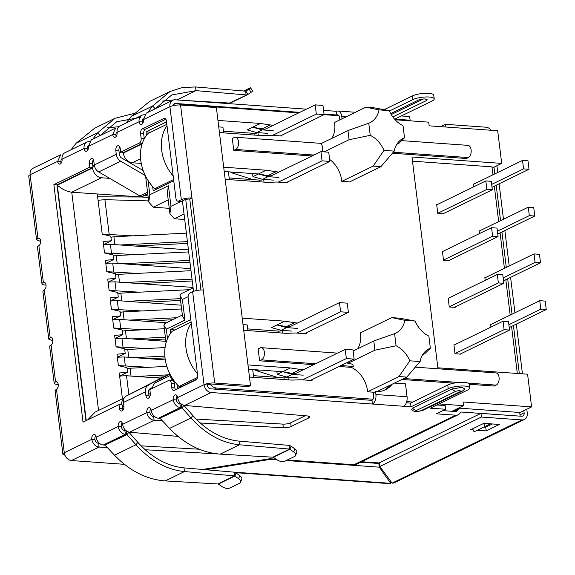<?xml version="1.0" encoding="UTF-8"?>
<svg xmlns="http://www.w3.org/2000/svg" width="575" height="575" viewBox="0 0 575 575"><rect width="100%" height="100%" fill="white"/><g stroke="black" fill="none" stroke-linecap="round" stroke-linejoin="round"><path stroke-width="0.86" d="M162.301 377.495A4.32 3.328 64.1 0 0 162.251 377.523A4.32 3.328 64.1 0 0 162.2 377.545L169.855 373.822L162.251 377.523M169.905 374.196L126.198 396.067L162.2 377.545M152.598 387.421L149.938 388.786A3.838 2.961 -115.9 0 0 148.551 391.999L149.004 395.679A3.838 2.235 -85.9 0 0 149.45 397.239M126.198 396.067A7.683 5.923 64.1 0 0 123.424 402.486L123.877 406.166A3.838 2.235 94.1 0 1 121.397 411.075A3.838 2.235 94.1 0 1 119.471 408.315L119.018 404.628L83.03 422.143L53.87 184.647L89.858 167.138L89.405 163.451A3.838 2.235 94.1 0 1 91.159 158.7A3.838 2.235 94.1 0 1 91.885 158.549A3.838 2.235 94.1 0 1 93.811 161.309L94.264 164.996A7.683 5.923 64.1 0 0 98.677 171.925L139.905 195.96A4.32 3.328 64.1 0 0 142.327 196.377L147.897 194.954M142.305 143.355L123.79 152.361L120.678 152.138L139.387 143.038A3.838 2.235 -85.9 0 0 141.134 138.28L140.566 133.68A3.838 2.235 94.1 0 1 142.32 128.929L163.782 118.486A3.838 2.235 94.1 0 1 164.507 118.335A3.838 2.235 94.1 0 1 166.434 121.095L175.928 198.418A3.838 2.235 -85.9 0 0 177.855 201.178A3.838 2.235 -85.9 0 0 178.581 201.027L181.333 199.69A7.683 1.991 -7 0 1 191.964 197.994L203.263 290.044A7.683 1.991 173 0 0 192.632 291.741L189.879 293.077A3.838 2.235 -85.9 0 0 188.133 297.836L197.627 375.159A3.838 2.235 94.1 0 1 195.881 379.91L174.419 390.353A3.838 2.235 94.1 0 1 173.693 390.504A3.838 2.235 94.1 0 1 171.767 387.744L171.199 383.137A3.838 2.235 -85.9 0 0 169.273 380.377A3.838 2.235 -85.9 0 0 168.547 380.528L149.838 389.634L150.291 393.314A3.838 2.235 94.1 0 1 147.811 398.216A3.838 2.235 94.1 0 1 145.885 395.456L145.432 391.776A7.683 5.923 -115.9 0 1 148.213 385.358M171.199 383.137L174.311 383.36A3.838 2.235 -85.9 0 0 172.385 380.6L169.273 380.377M174.311 383.36L174.879 387.967A3.838 2.235 -85.9 0 0 175.497 389.828M394.472 383.079L405.468 383.863L407.05 396.75L375.899 394.529A7.683 4.471 94.1 0 1 372.399 404.031L371.946 400.351L210.73 388.844A3.838 2.961 -115.9 0 1 207.165 384.934L204.046 384.711A7.683 1.991 -7 0 1 214.683 383.015L250.506 385.573L216.373 107.575L180.55 105.017L191.964 197.994L189.764 199.065L200.927 290.016M250.506 385.573L248.307 386.644L212.477 384.086A3.838 0.999 -7 0 0 207.165 384.934M181.333 199.69L169.912 106.72A7.683 1.991 -7 0 1 180.55 105.017M177.855 201.178L180.967 201.401A3.838 2.235 -85.9 0 0 181.693 201.25L184.446 199.913A3.838 0.999 -7 0 1 189.764 199.065M165.808 119.233L145.432 129.152A3.838 2.235 -85.9 0 0 143.685 133.903L144.246 138.503L141.134 138.28M119.018 404.628L122.137 404.85L122.59 408.53A3.838 2.235 -85.9 0 0 123.036 410.097M93.366 159.749A3.838 2.235 -85.9 0 0 92.525 163.674L92.978 167.361L56.99 184.87L85.948 420.728M56.99 184.87L53.87 184.647M92.978 167.361L89.858 167.138M145.317 175.576L120.692 161.216A7.683 5.923 -115.9 0 1 116.272 154.28L115.819 150.6A3.838 2.235 94.1 0 1 117.573 145.849A3.838 2.235 94.1 0 1 118.299 145.698A3.838 2.235 94.1 0 1 120.225 148.458L120.678 152.138M119.772 146.898A3.838 2.235 -85.9 0 0 118.939 150.822L119.392 154.502A3.838 2.961 -115.9 0 0 121.598 157.967L143.211 170.574M143.498 119.571L169.912 106.72A7.683 5.923 -115.9 0 1 172.787 100.251L146.251 113.167L143.498 119.571A3.838 2.235 94.1 0 1 141.026 124.473A3.838 2.235 94.1 0 1 139.1 121.713A7.683 5.923 -115.9 0 1 141.968 115.252A7.683 5.923 -115.9 0 1 144.426 114.792M141.968 115.252L119.959 125.961A7.683 5.923 64.1 0 0 117.092 132.423A3.838 2.235 94.1 0 1 114.612 137.324A3.838 2.235 94.1 0 1 112.686 134.564L115.798 134.787A3.838 2.235 -85.9 0 0 116.251 136.347M91.231 139.948L88.471 146.352A3.838 2.235 94.1 0 1 85.998 151.254A3.838 2.235 94.1 0 1 84.072 148.494A7.683 5.923 -115.9 0 1 86.94 142.025A7.683 5.923 -115.9 0 1 89.398 141.572M86.94 142.025L64.932 152.742A7.683 5.923 64.1 0 0 62.064 159.203A3.838 2.235 94.1 0 1 59.584 164.105A3.838 2.235 94.1 0 1 57.658 161.345L60.77 161.568A3.838 2.235 -85.9 0 0 61.223 163.127M40.581 240.724L39.804 241.105L36.563 239.739L37.943 238.251A3.838 2.235 94.1 0 1 38.669 238.1A3.838 2.235 94.1 0 1 40.638 241.471A3.838 2.235 94.1 0 1 38.848 245.611A7.683 1.991 173 0 0 37.454 246.991L41.975 283.813A7.683 1.991 -7 0 1 43.369 282.433A3.838 2.235 94.1 0 1 44.095 282.282A3.838 2.235 94.1 0 1 46.065 285.653A3.838 2.235 94.1 0 1 44.275 289.8L42.866 291.072L48.767 339.157L50.147 337.662A3.838 2.235 94.1 0 1 50.873 337.518A3.838 2.235 94.1 0 1 52.85 340.889A3.838 2.235 94.1 0 1 51.053 345.029A7.683 1.991 173 0 0 49.658 346.409L54.179 383.23A7.683 1.991 -7 0 1 55.574 381.85A3.838 2.235 94.1 0 1 56.3 381.699A3.838 2.235 94.1 0 1 58.269 385.07A3.838 2.235 94.1 0 1 56.479 389.217L55.071 390.482L62.883 454.113A7.683 1.991 -7 0 1 64.278 452.733A7.683 5.923 64.1 0 0 71.415 460.539L124.43 464.327M95.745 435.642A3.838 2.235 -85.9 0 0 94.904 439.566L91.792 439.343A3.838 2.235 94.1 0 1 93.538 434.585A3.838 2.235 94.1 0 1 94.264 434.441A3.838 2.235 94.1 0 1 96.198 437.201A7.683 5.923 64.1 0 0 103.327 445.007L104.715 445.086L126.658 434.412L125.343 434.298A7.683 5.923 -115.9 0 1 118.206 426.485A3.838 2.235 94.1 0 1 119.952 421.734A3.838 2.235 94.1 0 1 120.678 421.583A3.838 2.235 94.1 0 1 122.604 424.343C123.474 428.864 125.796 431.494 129.583 432.235L178.013 436.375M150.772 408.861A3.838 2.235 -85.9 0 0 149.938 412.785L146.819 412.562A3.838 2.235 94.1 0 1 148.566 407.812A3.838 2.235 94.1 0 1 149.292 407.661A3.838 2.235 94.1 0 1 151.225 410.421A7.683 5.923 64.1 0 0 158.355 418.226L159.742 418.312L181.686 407.632L180.37 407.517A7.683 5.923 -115.9 0 1 173.233 399.711A3.838 2.235 94.1 0 1 174.98 394.953A3.838 2.235 94.1 0 1 175.706 394.809A3.838 2.235 94.1 0 1 177.632 397.569C178.502 402.09 180.823 404.721 184.611 405.454L307.611 415.969A5.764 1.495 -7 0 1 309.868 416.868A5.764 1.495 -7 0 1 308.825 417.903L291.144 426.499A5.764 1.495 -7 0 1 283.338 427.786L200.215 422.97M122.159 422.783A3.838 2.235 -85.9 0 0 121.318 426.707A3.838 2.961 64.1 0 0 124.89 430.618L125.343 434.298L103.327 445.007M177.186 396.01A3.838 2.235 -85.9 0 0 176.345 399.934A3.838 2.961 64.1 0 0 179.917 403.837L180.37 407.517L158.355 418.226M179.917 403.837L181.06 403.938M181.233 403.952L181.686 407.632L181.995 407.862L183.878 405.411L192.848 415.538C206.705 430.833 222.101 439.357 239.035 441.104L239.487 444.784C221.72 442.973 205.541 434.046 190.965 417.989L181.995 407.862L159.742 418.312M124.89 430.618L126.033 430.711M126.205 430.725L126.658 434.412L126.967 434.635L128.85 432.192L137.82 442.319C151.678 457.614 167.073 466.131 184.007 467.878L184.46 471.565C166.692 469.753 150.513 460.819 135.937 444.762L126.967 434.635L104.715 445.086M160.181 418.478L169.539 428.411C184.712 444.159 201.624 452.733 220.268 454.135L272.895 457.19L289.584 449.068L239.487 444.784L220.268 454.135M105.146 445.251L114.511 455.192C129.684 470.939 146.596 479.514 165.241 480.916L217.868 483.963L234.55 475.848L184.46 471.565L165.241 480.916M295.593 455.479L296.757 452.403A5.764 2.968 -159.2 0 0 294.803 448.845L291.087 446.157L289.922 449.233L273.326 457.312L277.215 459.914A5.764 2.968 -159.2 0 0 284.769 461.265L294.587 456.485A5.764 2.968 -159.2 0 0 295.593 455.479A5.764 2.968 -159.2 0 0 293.638 451.921L289.584 449.068L289.132 445.388L239.035 441.104M273.326 457.312L272.895 457.19M240.566 482.253L241.73 479.176A5.764 2.968 -159.2 0 0 239.775 475.626L236.059 472.938L234.895 476.014L218.299 484.085L222.187 486.687A5.764 2.968 -159.2 0 0 229.741 488.046L239.559 483.266A5.764 2.968 -159.2 0 0 240.566 482.253A5.764 2.968 -159.2 0 0 238.611 478.702L234.55 475.848L234.104 472.161L184.007 467.878M218.299 484.085L217.868 483.963M291.087 446.157L289.132 445.388M236.059 472.938L234.104 472.161M58.233 384.495L57.407 384.438A7.683 1.991 -7 0 1 54.179 383.23M52.785 340.141L52.009 340.515L48.774 339.157M44.275 289.8L50.147 337.662L51.57 337.769M40.631 241.198L39.804 241.105M36.563 239.739L28.75 176.115A7.683 1.991 -7 0 1 30.144 174.735L37.943 238.251L39.366 238.352M52.835 340.608L52.009 340.515M46.029 285.078L45.195 285.02A7.683 1.991 -7 0 1 41.975 283.813M88.406 145.604A3.838 2.961 64.1 0 0 87.184 148.717A3.838 2.235 -85.9 0 0 87.637 150.276M71.077 149.752L76.209 143.197L97.628 132.775L92.783 139.186M140.638 117.386L116.732 121.728L100.151 135.535L97.628 132.775L115.05 118.278L94.559 128.247L76.209 143.197M115.05 118.278L133.594 113.598M118.896 126.68L107.381 127.851M143.434 118.824A3.838 2.961 64.1 0 0 142.212 121.936A3.838 2.235 -85.9 0 0 142.665 123.496M126.105 122.971L131.237 116.423L152.655 105.994L147.811 112.405M243.642 91.073L249.377 88.277A5.764 0.381 149.4 0 1 250.635 87.824A5.764 0.381 149.4 0 1 249.083 89.067L245.647 91.238L246.1 94.925L196.003 90.642L171.76 94.954L155.178 108.754L152.655 105.994L170.078 91.497L149.586 101.466L131.237 116.423M170.078 91.497L182.275 87.537L195.55 86.954L196.003 90.642L176.935 99.921M173.801 99.899L162.416 101.078M183.138 100.359L229.411 103.047L247.904 94.472L245.956 91.173L195.55 86.954M229.411 103.047L231.315 102.544M230.97 102.745L247.581 94.659L251.031 92.374A5.764 0.381 -30.6 0 0 252.583 91.123L250.635 87.824M64.925 455.177A7.683 1.991 -7 0 1 62.883 454.113M379.586 464.521L378.853 463.486L360.69 462.192M277.164 459.878L270.272 459.382L205.527 469.717M270.272 459.382L270.192 458.764M235.642 472.672L389.282 483.64A7.683 4.471 -85.9 0 0 390.734 483.338L379.306 467.173L286.285 460.525M379.306 467.173L378.853 463.486M233.565 472.118L390.734 483.338L390.432 480.916M149.938 412.785C150.449 415.006 151.692 416.286 153.662 416.609L154.114 420.296C150.226 419.613 147.797 417.04 146.819 412.562L122.604 424.343M94.904 439.566C95.421 441.787 96.665 443.059 98.634 443.39L99.087 447.07C95.198 446.394 92.769 443.814 91.792 439.343L64.278 452.733L56.479 389.217M115.798 134.787L116.287 132.48M88.471 146.352L112.686 134.564L115.676 128.053L91.224 139.941M177.632 397.569L204.046 384.711A7.683 5.923 64.1 0 0 211.183 392.524L403.557 406.259A7.683 4.471 -85.9 0 0 407.05 396.75M375.899 394.529L375.54 391.611L373.34 392.682L373.7 395.6A3.838 2.235 94.1 0 1 371.946 400.351M384.251 390.288A30.727 23.683 64.1 0 0 389.922 385.293M375.54 391.611A30.727 23.683 64.1 0 0 385.372 389.785A30.727 23.683 64.1 0 0 392.121 384.222M455.436 411.527L457.348 410.6L458.325 409.328A4.449 3.428 -115.9 0 1 459.303 408.523A4.449 3.428 -115.9 0 1 460.726 408.264L519.707 412.476L520.159 416.156L461.013 412.016L459.871 413.36A7.683 5.923 -115.9 0 1 458.182 414.747A7.683 5.923 -115.9 0 1 455.723 415.207L436.253 413.813L445.611 409.263L430.344 408.171L467.547 390.073A11.91 3.091 173 0 0 469.703 387.931A11.91 3.091 173 0 0 461.287 386.012A11.91 3.091 173 0 0 448.227 388.693L411.032 406.791L410.579 403.111L406.317 402.809M411.032 406.791L403.557 406.259M469.703 387.931L469.25 384.244A11.91 3.091 173 0 0 460.834 382.332A11.91 3.091 173 0 0 447.774 385.006L410.579 403.111M283.338 427.786L282.886 424.106A5.764 1.495 173 0 0 290.698 422.819L305.188 415.768M282.886 424.106L196.14 419.074M154.653 416.667L153.662 416.609M162.337 420.771L154.114 420.296L129.583 432.235M199.194 449.219L141.112 445.855M99.626 443.447L98.634 443.39M218.112 453.97L145.188 449.743M107.309 447.551L99.087 447.07L71.415 460.539M445.611 409.263L445.158 405.576L436.885 404.987M442.793 410.629L455.278 411.52A3.838 2.961 -115.9 0 0 456.5 411.298A3.838 2.961 -115.9 0 0 457.348 410.6M202.594 469.466L269.812 458.735L276.137 459.188M420.914 410.737A5.951 4.586 64.1 0 0 422.819 410.378C414.654 412.397 414.863 411.808 411.542 409.831L412.62 408.135L452.015 388.959L462.034 387.363L464.938 388.944L462.221 391.208A5.951 4.586 -115.9 0 1 460.316 391.561L420.914 410.737C417.472 411.599 416.02 411.499 416.552 410.421L455.953 391.252C459.403 390.382 460.855 390.49 460.316 391.561M287.385 459.993L353.927 464.744A7.683 5.923 64.1 0 0 356.385 464.291L458.182 414.747M60.77 161.568L61.259 159.261M60.641 154.826L33.012 168.274A7.683 5.923 -115.9 0 0 30.144 174.735L57.658 161.345L60.648 154.833M172.787 100.251A7.683 5.923 -115.9 0 1 175.238 99.798L306.382 109.164M173.068 105.678A3.838 2.961 -115.9 0 1 174.462 103.708A3.838 2.961 -115.9 0 1 175.691 103.478L173.528 104.535M323.588 110.393L336.461 111.313L336.914 114.993L324.041 114.073M299.841 112.348L175.691 103.478M336.461 111.313A7.683 4.471 94.1 0 1 337.913 111.011A7.683 4.471 94.1 0 1 341.766 116.531L342.046 118.809M339.847 119.88L339.566 117.602A3.838 2.235 -85.9 0 0 337.64 114.842A3.838 2.235 -85.9 0 0 336.914 114.993L338.337 115.093M389.433 110.989L412.742 99.647A11.91 3.091 -7 0 1 429.223 97.017A11.91 3.091 -7 0 1 434.218 98.886A11.91 3.091 -7 0 1 432.055 101.028L394.853 119.126L410.119 120.218L409.666 116.538L401.393 115.949M384.078 109.696L412.289 95.968A11.91 3.091 -7 0 1 428.77 93.337A11.91 3.091 -7 0 1 433.766 95.206L434.218 98.886M392.818 116.905L426.291 100.618A4.801 1.243 173 0 0 427.16 99.755A4.801 1.243 173 0 0 423.768 98.979A4.801 1.243 173 0 0 418.499 100.057L390.713 113.584M409.033 120.75L410.119 120.218M493.975 167.16L494.809 173.902M496.196 185.243L500.545 220.663M501.939 232.005L506.287 267.425M507.682 278.767L512.03 314.187M513.425 325.529L519.326 373.613M523.875 410.636L524.141 412.793A3.838 2.961 -115.9 0 1 522.704 416.02A3.838 2.961 -115.9 0 1 521.475 416.25L480.973 413.36L481.426 417.04L521.928 419.93L392.064 483.129A7.683 5.923 -115.9 0 0 394.522 482.669L524.386 419.477A7.683 5.923 -115.9 0 1 521.928 419.93M496.893 165.744L497.72 172.486M499.114 183.82L503.463 219.248M504.857 230.589L509.206 266.009M510.593 277.351L514.948 312.771M516.336 324.113L522.445 373.836M526.786 409.22L527.253 413.015A7.683 5.923 -115.9 0 1 524.386 419.477M473.175 429.963L470.609 429.777L483.819 423.351L499.395 424.465L486.191 430.891L477.293 430.258M481.426 417.04L379.823 466.483L392.064 483.129M491.143 130.259A7.683 5.923 64.1 0 0 485.983 127.204L445.488 124.315L440.673 126.658M379.392 462.968L361.646 461.725M445.819 127.025L445.488 124.315M486.191 430.891L485.738 427.211L492.401 423.962M485.738 427.211L483.834 427.074M379.823 466.483L379.371 462.803L480.973 413.36M483.604 423.459L485.113 426.456L474.102 431.811L472.6 428.813M490.245 423.811L485.113 426.456M392.243 153.216L466.354 158.506L468.28 157.572A6.239 3.637 -85.9 0 0 471.126 149.845A6.239 3.637 -85.9 0 0 467.993 145.36L401.156 140.588M469.257 384.272L494.299 386.062L496.225 385.121A6.239 3.637 -85.9 0 0 499.064 377.401A6.239 3.637 -85.9 0 0 495.93 372.916L414.913 367.13M324.163 151.872L349.068 139.747L370.243 135.333A24.969 19.241 -115.9 0 1 383.992 150.384L373.146 166.103L380.938 166.657L394.242 151.117A24.969 19.241 -115.9 0 1 403.341 138.287A24.969 19.241 -115.9 0 1 404.512 137.777L398.913 143.304L396.808 144.332M373.146 166.103L341.787 181.369A24.969 19.241 64.1 0 0 341.687 180.428A24.969 19.241 64.1 0 0 329.604 159.404M357.722 348.788A24.969 19.241 64.1 0 0 360.518 333.823A24.969 19.241 64.1 0 0 360.388 332.882L391.755 317.623L404.857 320.311L415.107 321.044L399.539 318.176L391.755 317.623M331.883 138.359A24.969 19.241 64.1 0 0 334.679 123.395A24.969 19.241 64.1 0 0 334.549 122.453L365.916 107.187L379.026 109.882A24.969 19.241 -115.9 0 1 369.926 122.705A24.969 19.241 -115.9 0 1 368.755 123.215L370.243 135.333M367.619 391.798A24.969 19.241 64.1 0 0 367.518 390.863A24.969 19.241 64.1 0 0 351.325 367.368L353.251 366.433C353.496 364.572 351.663 363.558 347.753 363.393L374.907 350.182L396.082 345.762A24.969 19.241 -115.9 0 1 409.831 360.812L398.985 376.532L367.619 391.798L374.196 392.265M492.107 168.072L501.702 163.408L497.684 130.726L429.151 125.832L428.698 122.152L395.162 119.758M519.735 412.656L531.595 406.884L527.584 374.203L437.863 367.799L411.98 156.997L501.702 163.408M247.969 364.917L290.425 367.942L303.104 369.854M311.938 379.658L312.045 380.528L301.142 379.752L291.92 380.097L249.464 377.063M373.053 399.208L216.617 388.039A9.602 7.403 -115.9 0 1 210.134 384.172M406.712 401.616L412.764 402.047M439.07 403.923L463.507 405.67L463.055 401.99L531.595 406.884M338.948 115.74L324.027 114.677M298.756 112.872L181.808 104.521A9.602 7.403 -115.9 0 0 178.998 104.973M217.954 120.427L260.41 123.452L273.089 125.364M281.915 135.168L282.023 136.038L271.12 135.262L261.898 135.607L219.442 132.573M223.689 167.188L266.146 170.222L278.832 172.126M287.658 181.93L287.766 182.8L276.863 182.023L267.641 182.368L225.184 179.335M185.747 199.46L196.923 290.468M242.226 318.155L284.683 321.181L297.368 323.092M306.195 332.896L306.303 333.766L295.399 332.99L286.178 333.335L243.721 330.302M341.787 181.369L349.571 181.923L380.938 166.657M312.024 155.976L233.759 150.384L232.293 138.417L234.219 137.482A6.239 3.637 -85.9 0 1 235.398 137.238A6.239 3.637 -85.9 0 1 238.596 142.715A6.239 3.637 -85.9 0 1 235.685 149.45L233.759 150.384M453.747 383.166L401.896 379.464M351.325 367.368L339.006 366.491M313.734 364.679L259.598 360.82L258.125 348.853L260.051 347.911A6.239 3.637 -85.9 0 1 261.237 347.674A6.239 3.637 -85.9 0 1 264.435 353.143A6.239 3.637 -85.9 0 1 261.524 359.878L259.598 360.82M92.798 165.931L94.293 165.205M119.212 153.072L121.073 152.167M142.938 169.776L141.694 169.69M94.523 166.319L92.834 166.197M122.41 407.1L123.898 406.381M148.824 394.249L150.312 393.53M196.765 379.119L177.467 388.506L176.956 384.337M170.667 333.148L170.236 329.59L190.807 319.585M173.758 180.766L153.187 190.778L152.677 186.609M146.395 135.42L145.957 131.869L166.527 121.857M182.426 200.898L193.531 291.36M109.703 178.351L101.459 177.761A9.602 7.403 -115.9 0 1 92.546 168.001L92.496 167.591M123.273 152.325L123.359 153.007A9.602 7.403 64.1 0 0 132.279 162.768L141.249 163.408M451.972 411.283L463.507 405.67M299.898 369.624L292.193 373.376L282.72 371.694L290.425 367.942M303.219 375.166L292.316 374.39L282.72 371.694L248.501 369.251M289.663 326.844L286.451 326.614L294.156 322.863M286.451 326.614L276.978 324.933L284.683 321.181M297.476 328.404L286.573 327.628L276.978 324.933L271.479 327.613L281.074 330.302L291.978 331.078M174.929 329.928L170.236 329.59M271.127 175.878L267.914 175.648L275.619 171.896M267.914 175.648L258.448 173.966L266.146 170.222M278.94 177.438L268.036 176.662L258.448 173.966L224.228 171.522M265.384 129.116L262.171 128.886L269.876 125.134M262.171 128.886L252.705 127.204L260.41 123.452M273.204 130.676L262.301 129.9L252.705 127.204L247.2 129.885L256.795 132.573L267.698 133.357M150.65 132.2L145.957 131.869M295.406 373.606L292.193 373.376M409.831 360.812L420.081 361.546A24.969 19.241 -115.9 0 1 429.173 348.716A24.969 19.241 -115.9 0 1 430.352 348.213L428.864 336.095A24.969 19.241 -115.9 0 1 415.107 321.044M170.078 375.619L156.105 382.425A9.602 7.403 64.1 0 0 152.476 388.348M121.641 404.814A9.602 7.403 -115.9 0 1 124.114 398.18M148.077 180.514L149.831 194.752L168.425 185.703L170.962 206.324L169.898 213.598L174.376 218.766L184.704 219.499M168.425 185.703L167.368 192.977L169.898 213.598M149.831 194.752L148.767 202.033L153.245 207.194L168.216 199.906M86.236 420.584L57.328 185.143C61.82 189.11 66.628 191.475 71.746 192.222L101.459 177.761M87.731 419.858L95.098 412.11L124.265 397.922M172.593 380.636L170.236 376.877L169.862 373.843M188.097 296.707L182.397 299.482L184.927 320.103L166.333 329.152L163.904 325.328L164.888 323.517L182.354 315.021M184.927 320.103L182.505 316.279L179.975 295.658L180.96 293.847L193.107 287.931M182.397 299.482L179.975 295.658M286.573 327.628L281.074 330.302M253.072 179.652L232.81 173.176A9.602 7.403 64.1 0 1 230.403 171.968M268.036 176.662L262.538 179.335L273.441 180.119M262.301 129.9L256.795 132.573M169.251 208.337L153.245 207.194M277.351 377.38L257.082 370.904A9.602 7.403 64.1 0 1 254.682 369.689M292.316 374.39L286.817 377.063L297.721 377.847M368.755 123.215L347.94 130.547L320.785 143.757A6.239 3.637 94.1 0 1 322.345 151.743M379.026 109.882L389.275 110.616A24.969 19.241 -115.9 0 0 403.025 125.666L404.512 137.777M383.992 150.384L394.242 151.117M404.857 320.311A24.969 19.241 -115.9 0 1 395.765 333.141A24.969 19.241 -115.9 0 1 394.594 333.651L396.082 345.762M430.352 348.213L424.753 353.74L422.647 354.761M348.234 361.998A6.239 3.637 94.1 0 1 347.753 363.393M148.206 197.448L71.746 192.222L98.541 410.435M141.587 197.009L97.635 196.808L102.221 234.183L110.802 236.167L111.363 240.767L103.126 241.55L104.528 252.964L113.11 254.941L113.67 259.548L105.433 260.324L106.835 271.738L115.41 273.722L115.978 278.322L107.733 279.105L109.135 290.519L117.717 292.502L118.285 297.103L110.041 297.886L111.442 309.3L120.024 311.276L120.592 315.883L112.348 316.66L113.749 328.073L122.331 330.057L122.892 334.657L114.655 335.441L116.057 346.854L124.638 348.838L125.199 353.438L116.962 354.222L118.364 365.635L126.938 367.612L127.506 372.219L119.262 372.995L122.432 398.806M97.29 194.048L97.635 196.808M282.72 371.694L277.222 374.375L286.817 377.063M276.841 371.277L277.222 374.375M258.448 173.966L252.943 176.647L262.538 179.335M252.562 173.549L252.943 176.647M389.275 110.616L373.707 107.748L365.916 107.187M349.068 139.747L347.94 130.547M394.594 333.651L373.779 340.975L353.136 351.016M374.907 350.182L373.779 340.975M376.826 391.668L406.777 377.092L420.081 361.546M406.777 377.092L398.985 376.532M117.336 357.269L125.199 353.438M115.029 338.488L122.892 334.657M112.722 319.707L120.592 315.883M110.414 300.933L118.285 297.103M108.107 282.152L115.978 278.322M105.807 263.372L113.67 259.548M103.5 244.598L111.363 240.767M127.506 372.219L119.636 376.043M517.327 373.47L511.556 326.442M510.162 315.1L505.813 279.68M504.419 268.338L500.07 232.911M498.676 221.576L494.327 186.149M492.933 174.814L491.956 166.851L412.491 161.18M437.115 204.635L436.684 204.599L437.769 213.44L443.692 213.864L443.641 213.476M473.721 186.825L473.383 184.05L473.886 184.086M479.464 233.587L479.119 230.812L479.629 230.848M490.949 327.11L490.604 324.336L491.107 324.372M454.343 344.921L453.912 344.892L454.997 353.726L460.913 354.15L460.87 353.762M448.601 298.159L448.169 298.13L449.255 306.964L455.177 307.388L455.127 307M485.207 280.348L484.862 277.574L485.372 277.61M442.858 251.397L442.427 251.368L443.512 260.202L449.434 260.626L449.384 260.238M98.052 200.258L104.923 199.676L148.63 200.898M116.049 346.783L146.452 348.515M165.312 359.9L124.236 356.967L118.457 357.168L117.386 357.693M118.349 365.563L148.774 367.296M160.928 378.199L126.536 375.748L120.764 375.949L119.693 376.467M102.213 234.111L132.552 235.843M188.435 249.866L110.4 244.296L104.621 244.497L103.55 245.022M104.521 252.892L134.866 254.617M190.742 268.647L112.707 263.077L106.928 263.278L105.858 263.796M106.821 271.673L137.188 273.398M193.049 287.421L115.007 281.851L109.236 282.052L108.165 282.577M109.128 290.447L139.502 292.179M181.147 305.188L117.314 300.632L111.543 300.833L110.465 301.357M111.435 309.228L141.817 310.96M166.463 322.755L119.622 319.412L113.85 319.614L112.772 320.131M113.742 328.009L144.138 329.734M165.873 341.327L121.929 338.186L116.15 338.387L115.079 338.912M119.693 376.517L120.764 375.949M117.393 357.736L118.457 357.168M115.086 338.955L116.15 338.387M112.779 320.182L113.85 319.614M110.472 301.401L111.543 300.833M108.165 282.62L109.236 282.052M105.865 263.846L106.928 263.278M103.558 245.065L104.621 244.497M497.411 231.164L529.316 215.639L528.274 207.173L479.155 231.078M528.274 207.173L533.729 207.561L534.764 216.028L529.316 215.639M534.764 216.028L497.763 234.039M190.993 270.703L118.529 274.332A15.367 3.982 173 0 0 115.546 274.836M119.492 282.174L118.529 274.332M192.036 279.17L124.71 282.548M192.251 280.967L139.581 283.604M454.437 307.338L503.808 283.31L502.773 274.843L497.317 274.455L448.198 298.353M449.24 306.82L498.36 282.922L503.808 283.31M498.36 282.922L497.317 274.455M164.321 328.728L125.451 330.675A15.367 3.982 173 0 0 122.468 331.171M126.414 338.51L125.451 330.675M165.363 337.194L131.661 338.883M165.586 338.991L146.532 339.947M460.18 354.099L509.551 330.072L508.508 321.605L503.06 321.217L453.941 345.115M454.976 353.589L504.103 329.683L509.551 330.072M504.103 329.683L503.06 321.217M166.851 366.39L130.058 368.23A15.367 3.982 173 0 0 127.082 368.733M131.021 376.064L130.058 368.23M167.699 374.871L136.297 376.438M163.559 376.884L151.167 377.502M437.755 213.296L486.874 189.398L485.832 180.924L436.713 204.829M485.832 180.924L491.287 181.319L492.329 189.786L486.874 189.398M492.329 189.786L442.958 213.807M188.686 251.922L116.229 255.552A15.367 3.982 173 0 0 113.246 256.055M117.185 263.393L116.229 255.552M189.728 260.389L122.389 263.767M189.951 262.186L137.26 264.823M503.147 277.933L535.059 262.401L534.017 253.934L484.897 277.84M534.017 253.934L539.465 254.322L540.507 262.789L535.059 262.401M540.507 262.789L503.499 280.801M181.607 308.962L123.143 311.894A15.367 3.982 173 0 0 120.161 312.397M124.107 319.729L123.143 311.894M176.791 317.723L129.339 320.103M172.651 319.743L144.217 321.166M491.668 184.403L523.573 168.877L522.531 160.411L473.412 184.316M522.531 160.411L527.987 160.799L529.022 169.266L523.573 168.877M529.022 169.266L492.02 187.278M186.379 233.141L113.922 236.771A15.367 3.982 173 0 0 110.939 237.274M114.885 244.612L113.922 236.771M187.421 241.615L120.074 244.986M187.644 243.412L134.952 246.05M443.497 260.058L492.617 236.16L491.575 227.686L442.455 251.591M491.575 227.686L497.03 228.081L498.065 236.548L492.617 236.16M498.065 236.548L448.694 260.576M189.542 289.671L120.836 293.113A15.367 3.982 173 0 0 117.853 293.617M121.799 300.948L120.836 293.113M180.342 298.655L127.025 301.322M180.564 300.452L141.896 302.385M508.889 324.695L540.795 309.163L539.76 300.696L490.64 324.602M539.76 300.696L545.208 301.084L546.25 309.551L540.795 309.163M546.25 309.551L509.242 327.563M133.975 357.664L164.853 356.112M165.032 357.916L148.846 358.721M128.714 357.283L127.758 349.449L165.075 347.58M127.758 349.449A15.367 3.982 173 0 0 124.775 349.952M191.108 322.058L172.213 331.25A38.41 29.598 64.1 0 0 165.054 358.117A38.41 29.598 64.1 0 0 178.99 386.486L197.484 377.488M197.448 373.678A38.41 29.598 -115.9 0 1 185.962 347.94A38.41 29.598 -115.9 0 1 191.274 323.394M181.29 386.644L178.99 386.486M243.024 324.638L247.214 324.94L247.911 330.603M252.698 369.552L253.654 377.365M278.458 332.781L278.257 331.092L247.703 328.907M293.602 374.476L345.208 349.363L353 349.923L354.128 359.123L346.344 358.57L302.601 379.852M253.446 375.669L283.993 377.854A2.882 0.748 173 0 0 287.982 377.214L288.104 377.157M310.392 380.413L354.128 359.123M278.257 331.092A2.882 0.748 173 0 0 282.239 330.452L282.361 330.395M304.649 333.651L348.385 312.362L340.601 311.808L296.858 333.09M287.867 327.714L339.473 302.601L347.257 303.162L348.385 312.362M345.208 349.363L346.344 358.57M340.601 311.808L339.473 302.601M166.829 124.329L147.933 133.522A38.41 29.598 64.1 0 0 140.774 160.389A38.41 29.598 64.1 0 0 154.718 188.758L173.614 179.558M173.168 175.95A38.41 29.598 -115.9 0 1 161.69 150.212A38.41 29.598 -115.9 0 1 166.994 125.666M157.011 188.916L154.718 188.758M218.744 126.91L222.942 127.212L223.632 132.875M228.419 171.824L229.375 179.637M254.186 135.053L253.978 133.364L223.423 131.179M269.33 176.755L320.936 151.642L328.72 152.195L329.849 161.403L322.065 160.842L278.322 182.131M229.166 177.941L259.72 180.126A2.882 0.748 173 0 0 263.702 179.486L263.824 179.429M286.113 182.685L329.849 161.403M253.978 133.364A2.882 0.748 173 0 0 257.959 132.724L258.082 132.667M280.37 135.923L324.113 114.641L316.322 114.08L272.586 135.369M263.587 129.986L315.193 104.873L322.978 105.433L324.113 114.641M320.936 151.642L322.065 160.842M316.322 114.08L315.193 104.873M145.432 391.776L123.424 402.486M149.004 395.679L145.885 395.456M174.879 387.967L171.767 387.744M214.683 383.015L203.263 290.044M204.046 384.711L192.632 291.741M178.581 201.027L181.693 201.25M165.205 118.587L163.782 118.486M145.432 129.152L142.32 128.929M143.685 133.903L140.566 133.68M139.387 143.038L142.341 143.247M122.59 408.53L119.471 408.315M92.525 163.674L89.405 163.451M98.677 171.925L120.692 161.216M139.905 195.96L147.567 192.237M142.327 196.377L147.746 193.739M94.264 164.996L116.272 154.28M115.819 150.6L118.939 150.822M142.212 121.936L139.1 121.713L117.092 132.423M87.184 148.717L84.072 148.494L62.064 159.203M38.848 245.611L43.369 282.433L44.792 282.533M51.053 345.029L55.574 381.85L56.997 381.951M96.198 437.201L118.206 426.485L121.318 426.707M151.225 410.421L173.233 399.711L176.345 399.934M169.539 428.411L190.965 417.989L192.848 415.538M114.511 455.192L135.937 444.762L137.82 442.319M293.638 451.921L294.803 448.845M238.611 478.702L239.775 475.626M88.428 145.942L87.68 146.309M87.263 147.265L88.507 146.661M143.455 119.169L142.715 119.528M142.291 120.491L143.534 119.888M249.083 89.067L251.031 92.374M184.611 405.454L211.183 392.524M448.227 388.693L447.774 385.006M308.603 416.113L308.825 417.903M290.698 422.819L291.144 426.499M454.006 411.434L458.325 409.328M353.927 464.744L455.723 415.207M452.015 388.959A5.951 4.586 64.1 0 0 455.953 391.252M412.62 408.135A5.951 4.586 64.1 0 0 416.552 410.421M117.048 132.02L116.373 132.351M341.766 116.531L346.085 116.84M412.289 95.968L412.742 99.647M62.021 158.793L61.345 159.124M426.291 100.618A2.113 1.632 64.1 0 0 425.5 99.029M391.273 114.554L423.222 99.008M524.141 412.793L519.994 414.805M468.28 157.572L393.192 152.21M496.225 385.121L468.05 383.115M458.807 382.454L403.823 378.53M170.962 206.324L181.075 201.401M166.333 329.152L167.498 338.689M172.356 378.235L172.651 380.65M57.328 185.143L92.546 168.001M123.359 153.007L142.133 143.872M216.617 388.039L214.432 389.103M313.95 155.034L235.685 149.45M353.251 366.433L340.932 365.549M315.661 363.745L261.524 359.878M174.376 218.766L184.036 214.058M132.279 162.768L140.602 158.714M234.672 172.27L232.81 173.176M258.951 369.998L257.082 370.904M124.236 356.967L125.292 365.621M126.536 375.748L128.865 394.702M104.923 199.676L109.157 234.169M110.4 244.296L111.464 252.95M112.707 263.077L113.764 271.723M115.007 281.851L116.071 290.504M117.314 300.632L118.378 309.285M119.622 319.412L120.685 328.059M121.929 338.186L122.993 346.84M108.222 282.102L108.272 282.526M115.137 338.438L115.187 338.862M119.751 375.993L119.801 376.417M105.915 263.321L105.965 263.745M112.829 319.657L112.887 320.081M103.608 244.54L103.658 244.964M110.529 300.876L110.58 301.3M117.444 357.212L117.494 357.636M282.239 330.452L282.562 333.076M287.982 377.214L288.305 379.838M284.201 379.543L283.993 377.854M257.959 132.724L258.283 135.348M263.702 179.486L264.026 182.11M259.929 181.815L259.72 180.126M87.177 147.739L88.521 147.085M142.205 120.958L143.549 120.304M459.303 408.523L453.416 411.391M422.819 410.378L462.221 391.208M355.487 112.269L337.913 111.011M143.218 122.374L142.384 122.784M116.804 135.233L115.97 135.635M88.191 149.155L87.357 149.558M61.777 162.006L60.943 162.416M145.583 176.115L148.767 202.033M163.904 325.328L166.053 342.801M321.54 143.391L235.398 137.238M337.503 353.115L261.237 347.674"/></g></svg>
